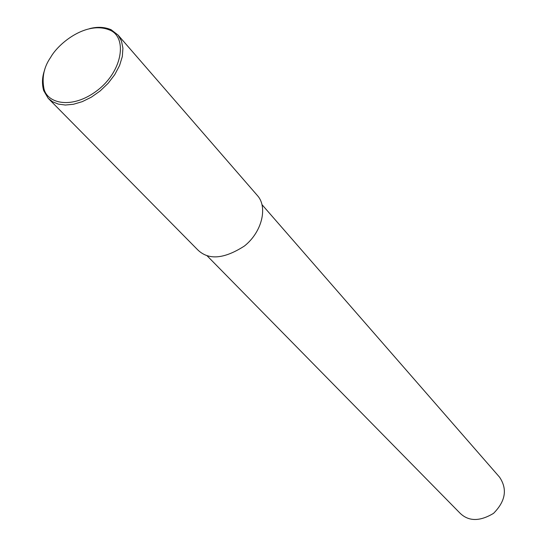 <?xml version="1.0" encoding="UTF-8"?>
<svg xmlns="http://www.w3.org/2000/svg" width="547" height="547" viewBox="0 0 547 547"><rect width="100%" height="100%" fill="white"/><g stroke="black" fill="none" stroke-linecap="round" stroke-linejoin="round"><path stroke-width="0.82" d="M262.034 204.687L499.568 477.175C507.575 489.141 505.565 501.202 493.538 513.353C479.705 521.647 468.478 521.53 459.856 512.99L206.91 255.593M89.537 28.663C97.339 26.591 104.539 26.953 111.15 29.743L118.131 35.131L121.441 40.943L122.918 48.177L122.323 56.526L119.567 65.531L114.74 74.652L108.121 83.308L100.142 90.966L91.335 97.175L82.269 101.653L73.469 104.265L65.387 105.031L58.358 104.115L52.58 101.756L48.15 98.248L43.671 90.604C41.798 83.766 42.126 76.895 44.656 69.982M50.604 57.435C58.652 42.919 86.679 20.718 109.462 29.962C127.28 36.574 123.342 70.399 97.578 90.241C72.136 109.872 47.411 103.479 44.027 88.976C41.722 77.592 43.91 67.076 50.604 57.435M118.131 35.131L257.562 195.723C267.709 206.964 262.307 231.778 244.454 245.993C224.051 259.121 208.448 260.379 197.638 249.76L48.15 98.248M111.15 29.743L109.462 29.962M43.671 90.604L44.027 88.976"/></g></svg>

